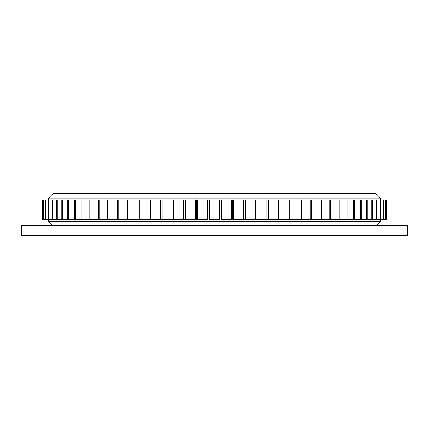 <?xml version="1.0" encoding="UTF-8"?>
<svg xmlns="http://www.w3.org/2000/svg" width="429" height="429" viewBox="0 0 429 429"><rect width="100%" height="100%" fill="white"/><g stroke="black" fill="none" stroke-linecap="round" stroke-linejoin="round"><path stroke-width="0.64" d="M48.536 200.021L48.536 198.091L380.464 198.091L380.464 200.021M375.96 225.761L380.464 221.257L48.536 221.257L48.536 219.326M185.049 219.326L185.049 200.021L162.033 200.021L162.033 219.326L185.049 219.326M208.065 219.326L208.065 200.021L197.34 200.021L197.34 219.326L208.065 219.326M196.509 219.326L196.509 200.021L185.408 200.021L185.408 219.326L196.509 219.326M221.391 219.326L220.935 219.326L220.935 200.021L221.391 200.021L221.391 219.326L231.66 219.326L231.66 200.021L221.391 200.021M233.397 219.326L232.491 219.326L232.491 200.021L233.397 200.021L233.397 219.326L243.592 219.326L243.592 200.021L233.397 200.021M245.308 219.326L243.951 219.326L243.951 200.021L245.308 200.021L245.308 219.326L386.974 219.326L386.974 200.021L245.308 200.021M48.536 198.091L53.04 193.586L375.96 193.586L380.464 198.091M386.491 200.021L386.491 219.326M385.414 200.021L385.414 219.326M385.172 200.021L385.172 219.326M383.387 200.021L383.387 219.326M383.022 200.021L383.022 219.326M380.534 200.021L380.534 219.326M386.615 200.021L386.615 219.326M380.051 200.021L380.051 219.326M376.871 200.021L376.871 219.326M376.271 200.021L376.271 219.326M372.415 200.021L372.415 219.326M371.707 200.021L371.707 219.326M367.192 200.021L367.192 219.326M360.301 200.021L360.301 219.326M354.547 200.021L354.547 219.326M366.377 200.021L366.377 219.326M361.229 200.021L361.229 219.326M329.257 200.021L329.257 219.326M321.369 200.021L321.369 219.326M346.064 200.021L346.064 219.326M339.173 200.021L339.173 219.326M353.523 200.021L353.523 219.326M347.184 200.021L347.184 219.326M337.961 200.021L337.961 219.326M330.555 200.021L330.555 219.326M310.221 200.021L310.221 219.326M301.49 200.021L301.49 219.326M299.984 200.021L299.984 219.326M290.889 200.021L290.889 219.326M319.996 200.021L319.996 219.326M311.669 200.021L311.669 219.326M289.323 200.021L289.323 219.326M279.917 200.021L279.917 219.326M278.303 200.021L278.303 219.326M268.624 200.021L268.624 219.326M266.967 200.021L266.967 219.326M257.073 200.021L257.073 219.326M255.378 200.021L255.378 219.326M209.352 219.326L219.648 219.326L219.648 200.021L209.352 200.021L209.352 219.326M171.927 200.021L171.927 219.326M162.033 200.021L150.697 200.021L150.697 219.326L162.033 219.326M160.376 200.021L160.376 219.326M150.697 200.021L139.677 200.021L139.677 219.326L150.697 219.326M149.083 200.021L149.083 219.326M195.603 200.021L195.603 219.326M207.609 200.021L207.609 219.326M183.692 200.021L183.692 219.326M173.622 200.021L173.622 219.326M139.677 200.021L129.016 200.021L129.016 219.326L139.677 219.326M138.111 200.021L138.111 219.326M129.016 200.021L118.779 200.021L118.779 219.326L129.016 219.326M127.51 200.021L127.51 219.326M118.779 200.021L109.004 200.021L109.004 219.326L118.779 219.326M117.332 200.021L117.332 219.326M109.004 200.021L99.743 200.021L99.743 219.326L109.004 219.326M107.631 200.021L107.631 219.326M99.743 200.021L91.039 200.021L91.039 219.326L99.743 219.326M98.445 200.021L98.445 219.326M91.039 200.021L75.477 200.021L75.477 219.326L91.039 219.326M81.816 200.021L81.816 219.326M75.477 200.021L68.699 200.021L68.699 219.326L75.477 219.326M74.453 200.021L74.453 219.326M68.699 200.021L62.623 200.021L62.623 219.326L68.699 219.326M67.771 200.021L67.771 219.326M62.623 200.021L57.293 200.021L57.293 219.326L62.623 219.326M61.808 200.021L61.808 219.326M57.293 200.021L52.729 200.021L52.729 219.326L57.293 219.326M56.585 200.021L56.585 219.326M52.729 200.021L48.949 200.021L48.949 219.326L52.729 219.326M52.129 200.021L52.129 219.326M48.949 200.021L45.978 200.021L45.978 219.326L48.949 219.326M48.466 200.021L48.466 219.326M89.827 200.021L89.827 219.326M82.936 200.021L82.936 219.326M45.978 200.021L43.828 200.021L43.828 219.326L45.978 219.326M45.613 200.021L45.613 219.326M43.828 200.021L42.509 200.021L42.509 219.326L43.828 219.326M43.586 200.021L43.586 219.326M42.509 200.021L42.026 200.021L42.026 219.326L42.509 219.326M42.385 200.021L42.385 219.326M407.55 225.761L21.45 225.761L21.45 235.414L407.55 235.414L407.55 225.761M380.464 221.257L380.464 219.326M53.04 225.761L48.536 221.257"/></g></svg>
